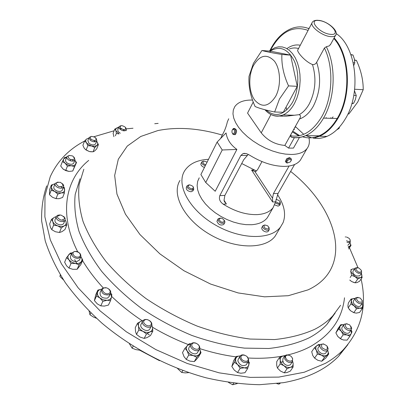 <?xml version="1.0" encoding="UTF-8"?>
<svg xmlns="http://www.w3.org/2000/svg" width="405" height="405" viewBox="0 0 405 405"><rect width="100%" height="100%" fill="white"/><g stroke="black" fill="none" stroke-linecap="round" stroke-linejoin="round"><path stroke-width="0.61" d="M46.712 185.88C42.996 196.633 41.305 208.332 41.644 220.983L45.228 240.869C49.699 254.674 56.422 268.642 65.397 282.771C75.629 296.799 87.809 310.26 101.949 323.16C131.605 348.189 168.824 367.715 206.034 377.789C224.542 382.036 242.367 384.34 259.509 384.704L283.485 382.669C307.263 378.397 325.61 369.623 338.529 356.359L347.839 344.675M347.92 113.962L348.857 113.987L357.747 102.03L363.214 89.697L354.684 89.257M334.13 37.928C350.183 55.126 352.001 95.615 337.664 118.812C332.54 127.393 326.476 133.215 319.474 136.282L314.938 137.705C323.635 135.543 331.143 129.241 337.456 118.792C351.737 95.666 349.991 55.338 334.049 38.075M293.671 129.585L294.334 129.64M336.16 33.544C356.481 46.742 361.619 93.13 345.252 118.999C340.114 127.524 334.029 133.311 327.002 136.358C322.339 138.313 317.702 138.88 313.09 138.065M311.637 137.761L306.069 135.665M303.755 134.323L295.372 126.522M289.14 115.941L288.775 115.091M286.861 109.887L286.046 107.122M289.742 54.984L290.101 54.164M275.683 96.299C268.773 106.879 261.731 108.074 254.553 99.888C248.736 91.748 248.179 76.018 253.338 65.757C259.823 54.928 266.844 53.384 274.408 61.12C280.635 69.159 281.247 85.946 275.683 96.299M253.393 63.438L249.014 76.383C248.397 86.199 250.427 96.233 255.089 106.5C258.77 108.196 265.285 110.028 274.636 112.003L279.48 98.992L288.547 85.885C283.642 75.183 281.419 64.714 281.885 54.478C272.408 52.913 265.751 51.592 261.919 50.509L253.393 63.438M330.763 44.074L329.25 45.886L326.308 46.732L324.415 48.033L316.659 62.284C315.667 64.025 314.275 64.78 312.483 64.537C304.611 61.444 296.08 50.893 297.888 49.79L312.078 22.776M326.308 46.732C336.439 66.466 335.127 98.612 323.524 118.118L337.203 118.468C332.125 126.983 326.116 132.759 319.17 135.797C313.505 138.171 307.937 138.49 302.454 136.753M299.634 135.65L292.8 131.159M282.189 116.291L281.799 115.405M298.728 135.837L292.38 131.919M280.847 116.235L280.609 115.709M278.498 116.012L286.244 116.189L299.158 114.676C300.702 115.319 300.905 116.605 299.766 118.528L290.269 135.726L291.438 137.229M233.66 129.19L234.394 128.491C236.925 129.453 237.239 131.488 235.335 134.602L234.313 134.632M232.419 133.458L233.189 134.485L234.399 134.592C236.343 131.478 236.029 129.438 233.462 128.476L232.465 129.595M232.91 129.215L232.095 130.288L231.923 132.151L232.581 133.645L233.67 133.863C235.158 131.428 234.905 129.878 232.91 129.215M193.306 186.887L193.777 189.226L192.016 190.031C188.512 189.449 186.902 188.001 187.176 185.682L188.963 184.867M187.064 185.91L186.32 187.429C186.037 189.748 187.647 191.195 191.145 191.773L193.028 190.735M191.98 188.907C187.971 187.642 187.171 186.285 189.57 184.837C193.56 186.097 194.365 187.454 191.98 188.907M280.169 201.806L280.422 203.897L279.055 204.49L275.329 202.976M274.696 204.895L278.103 206.14L279.612 205.3M279.663 204.393L279.187 203.401M275.992 199.523L276.402 199.468C280.118 200.657 280.989 201.973 279.02 203.416L275.587 201.685M268.955 227.24L269.254 229.635C268.11 230.642 266.49 230.47 264.384 229.114C262.835 227.828 262.359 226.653 262.951 225.595L265.012 224.952M262.789 225.879L261.984 227.286C261.392 228.344 261.868 229.513 263.412 230.804C265.513 232.156 267.133 232.328 268.277 231.316L268.444 231.032M267.781 225.869C269.887 228.906 268.981 229.696 265.072 228.238C262.977 225.195 263.883 224.405 267.781 225.869M205.269 165.787L202.925 164.577L201.771 163.028L201.857 161.848L203.634 161.119M201.761 162.04L200.87 163.898L201.017 164.951L202.328 166.48L204.403 167.483M205.76 164.81L203.847 163.949C201.999 161.195 202.961 160.547 206.747 161.995L207.041 162.238M224.264 220.173L224.952 221.97L224.694 222.725C221.596 224.046 219.323 222.988 217.86 219.561L218.108 218.832L220.325 218.062M217.961 219.11L216.933 221.297C218.391 224.724 220.664 225.777 223.757 224.456L223.914 224.173M224.512 221.145C222.487 222.993 220.624 222.36 218.918 219.242C220.943 217.404 222.806 218.042 224.512 221.145M277.577 232.024L275.122 236.191C265.26 249.596 234.94 249.328 209.577 234.282C184.098 219.404 171.168 194.334 179.982 180.458M277.486 194.602C284.34 204.915 286.203 214.26 283.085 222.639L280.564 226.962C270.768 240.246 240.307 239.78 214.721 224.623C189.024 209.633 175.871 184.594 184.639 170.854L184.877 170.475C189.53 163.655 197.407 159.935 208.504 159.317M350.153 239.821L350.284 242.089L348.189 242.58L346.923 242.205M347.774 245.258L348.67 244.544M346.523 237.001L349.105 238.327C350.806 240.378 350.548 241.431 348.32 241.481L346.477 240.732M63.727 216.432L65.109 218.229L65.084 220.026C64.39 221.231 63.023 221.717 60.988 221.479C57.419 220.528 55.865 218.857 56.32 216.472L57.596 215.293L59.737 214.933M56.229 216.695L55.014 219.773C54.559 222.163 56.108 223.828 59.667 224.775C61.702 225.008 63.064 224.517 63.757 223.312L63.853 223.074M61.195 220.178C56.335 217.713 56.194 215.981 60.76 214.989C65.6 217.434 65.747 219.166 61.195 220.178M108.586 288.856C110.585 290.39 111.203 291.99 110.438 293.655L108.991 294.85C103.801 295.24 101.336 293.357 101.599 289.205L103.088 287.97L106.328 287.849M101.417 289.605L100.091 292.476C99.817 296.632 102.273 298.51 107.457 298.11L109.097 296.495M108.707 293.514C104.971 295.22 100 289.408 103.974 288.001C107.695 286.33 112.646 292.071 108.707 293.514M197.731 344.184C199.437 345.642 200.085 347.176 199.68 348.786L199.27 349.545C196.997 352.922 189.084 348.411 190.669 344.645L191.049 343.941C192.203 342.655 193.884 342.412 196.096 343.222M190.72 344.508L188.882 347.784C187.287 351.555 195.18 356.051 197.458 352.669L197.797 352.087M199.144 347.753C198.151 351.363 190.532 347.865 191.924 344.432C192.957 340.868 200.485 344.326 199.144 347.753M74.105 157.14L75.016 159.853C73.821 161.408 71.791 161.504 68.926 160.157C67.169 159.033 66.491 157.854 66.891 156.619L69.356 155.353M66.83 156.775L65.661 159.818C65.261 161.053 65.939 162.233 67.691 163.352C70.546 164.698 72.571 164.592 73.766 163.038L73.832 162.876M69.579 159.135C66.876 155.895 67.959 154.867 72.829 156.052C75.543 159.286 74.459 160.314 69.579 159.135M362.232 300.328L362.333 303.183C361.356 304.008 359.939 303.932 358.081 302.95C355.519 301.153 354.694 299.447 355.605 297.842L358.05 297.351M355.357 298.201L353.671 300.626C352.755 302.236 353.575 303.937 356.132 305.729C357.985 306.712 359.397 306.787 360.374 305.957L360.632 305.593M360.075 297.994C363.401 301.502 362.926 302.803 358.648 301.907C355.332 298.389 355.808 297.083 360.075 297.994M351.049 326.602L351.692 328.45L351.191 329.893C349.773 330.936 347.946 330.622 345.708 328.951C343.804 327.124 343.318 325.539 344.26 324.202L347.07 323.711M343.966 324.618L342.271 327.032C341.329 328.374 341.81 329.959 343.708 331.781C345.941 333.452 347.763 333.76 349.176 332.713L349.48 332.287M349.743 324.937C352.188 328.941 351.11 329.964 346.508 328.004C344.083 323.995 345.156 322.972 349.743 324.937M96.112 138.297L96.856 140.717C95.332 142.302 93.115 142.14 90.204 140.226L89.12 137.503L91.277 136.394M95.18 141.765L93.945 140.636M91.241 139.573L90.872 139.523M89.065 137.644L87.885 140.616L88.963 143.345C91.864 145.253 94.076 145.41 95.605 143.821L95.661 143.669M91.003 139.381C89.545 136.232 91.034 135.635 95.469 137.578C96.947 140.727 95.459 141.33 91.003 139.381M247.177 356.815L248.726 359.787L248.138 361.807C244.423 363.563 241.623 362.232 239.74 357.807L240.307 355.838C241.35 354.765 242.843 354.567 244.782 355.246M239.947 356.42L238.408 358.891L237.831 360.86C239.704 365.28 242.494 366.611 246.21 364.844L246.589 364.252M248.219 358.987C248.791 362.986 241.198 361.326 241.01 357.397C240.494 353.413 248.007 355.084 248.219 358.987M125.763 127.691L126.365 129.894C124.462 131.443 122.143 131.012 119.414 128.598L119.004 126.649L120.943 125.677M124.603 130.84L123.115 129.615M121.429 128.906L119.505 128.714M119.004 126.649L117.744 129.676L118.149 131.63L120.275 133.255M120.32 127.929C120.052 125.105 121.799 124.927 125.56 127.388C125.844 130.218 124.097 130.4 120.32 127.929M327.341 346.548L328.166 348.67L327.604 350.365C325.6 351.646 323.372 351.024 320.922 348.502C319.727 346.852 319.565 345.485 320.431 344.407L323.706 343.906M320.092 344.893L318.426 347.303C317.56 348.381 317.717 349.748 318.907 351.398C321.347 353.914 323.57 354.532 325.574 353.251L325.924 352.76M326.906 345.89C328.106 350.107 326.45 350.71 321.94 347.703C320.765 343.491 322.421 342.888 326.906 345.89M291.873 357.342L292.638 358.572L292.39 361.761C289.621 363.285 287.049 362.308 284.68 358.83L285.095 355.514L286.841 354.861L288.76 355.155M284.553 356.233L282.938 358.653L282.69 361.802C285.049 365.275 287.616 366.247 290.39 364.718L290.765 364.161M292.248 358.01C294.197 361.974 287.489 362.212 285.869 358.212C283.961 354.248 290.628 354.056 292.248 358.01M154.735 123.722L158.147 123.383M361.478 270.565L361.579 273.081L358.481 273.324C355.377 271.74 354.223 270.008 355.018 268.12L357.18 267.614M354.81 268.429L353.155 270.869C352.36 272.757 353.509 274.494 356.602 276.068L359.701 275.825L359.913 275.511M358.536 267.867C362.379 270.697 362.47 272.15 358.82 272.231C354.972 269.386 354.876 267.933 358.536 267.867M62.502 183.688L63.641 185.257L63.62 186.791C62.699 188.214 60.958 188.543 58.391 187.778C55.774 186.629 54.69 185.186 55.131 183.455L58.011 182.027M55.065 183.632L53.885 186.715C53.435 188.452 54.518 189.889 57.13 191.038C59.692 191.798 61.428 191.464 62.35 190.036L62.421 189.849M58.841 186.599C54.953 183.561 55.485 182.139 60.431 182.331C64.319 185.348 63.787 186.771 58.841 186.599M149.531 320.598C151.748 322.309 152.386 324.076 151.455 325.893L151.141 326.273C148.265 329.543 140.262 324.278 142.859 320.836L143.213 320.411C144.423 319.363 146.033 319.17 148.053 319.839M142.601 321.342L141.208 324.051C138.611 327.498 146.59 332.753 149.465 329.478L150.047 328.576M150.685 325.053C148.169 327.858 141.472 322.896 144.327 320.35C146.853 317.596 153.485 322.491 150.685 325.053M78.023 258.461C73.538 258.01 71.503 256.183 71.908 252.978L74.728 251.404C79.213 251.869 81.238 253.702 80.803 256.907L78.023 258.461M71.781 253.282L70.516 256.284C70.105 259.489 72.136 261.311 76.611 261.757L79.522 259.878M77.973 257.099C73.482 257.61 70.728 251.657 75.33 251.444C79.78 250.943 82.569 256.846 77.973 257.099M94.011 136.708L114.129 130.764M126.431 128.836L133.012 128.233M349.464 247.759L357.979 267.7M361.103 279.02C367.294 306.312 361.326 329.928 343.202 349.859C338.226 354.917 332.353 359.382 325.574 363.26L304.266 372.23L278.853 377.095L250.128 377.384L219.156 372.838L187.242 363.472L155.809 349.581L126.304 331.766L100.06 310.858L78.175 287.864L61.444 263.852L50.311 239.871L44.884 216.867L44.985 195.64L50.21 176.798C57.323 161.205 68.774 149.293 84.564 141.056M217.131 142.049L226.061 132.946C227.028 139.426 230.642 144.919 236.895 149.43L215.212 191.261L205.74 182.518L222.229 149.982L217.131 142.049L200.895 174.55L205.74 182.518M199.225 177.82L197.66 181.379L197.124 185.414L197.655 189.818L199.25 194.471L201.877 199.23L205.467 203.948L209.927 208.479L215.116 212.681L220.882 216.417L227.038 219.571L233.386 222.041L239.735 223.747L245.881 224.653L251.632 224.724C258.922 224.183 264.161 221.834 267.361 217.672L268.986 214.847M301.836 157.616L300.313 160.269C297.235 164.152 291.98 166.192 284.533 166.394C273.213 166.318 261.463 162.506 249.283 154.968L246.599 153.687L244.331 153.353L243.071 153.576L240.853 155.464L219.819 195.61C218.751 198.901 219.874 201.746 223.185 204.15C234.849 211.461 246.23 214.949 257.342 214.604C264.657 214.118 269.907 211.82 273.086 207.704L275.562 201.832L278.073 193.428L294.597 164.501M291.003 158.578L289.499 157.596L286.77 158.638L285.378 161.372L285.819 162M309.055 138.358C309.825 142.357 309.152 145.76 307.031 148.559C303.983 152.376 298.728 154.351 291.256 154.477L285.328 154.097L278.949 152.903L272.312 150.918L265.624 148.21L259.109 144.848L252.963 140.95L247.379 136.642L242.539 132.055L238.585 127.337L235.629 122.639L233.741 118.103L232.966 113.861L233.31 110.033L234.738 106.728C237.988 102.09 243.906 99.873 252.502 100.06M220.573 138.54L224.532 130.638C225.934 127.165 226.861 124.274 227.311 121.966L228.724 118.771M204.49 167.346L203.113 170.1M291.2 160.517L291.423 159.18C290.714 157.97 289.342 158.051 287.307 159.413L285.91 162.137L286.502 162.84L287.864 162.952M287.985 160.213C286.786 161.347 286.578 162.223 287.363 162.83L290.056 162.116L291.043 160.856C291.18 159.17 290.157 158.952 287.985 160.213M256.497 171.016L241.719 163.529M354.117 312.787L350.603 310.792L349.186 309.288M91.414 151.84L89.348 151.536L85.334 149.46M55.961 198.627L52.518 197.311L49.486 194.683L51.217 190.158L51.526 186.953C51.572 188.639 52.65 190.153 54.756 191.494L58.062 192.79L61.373 192.891C63.494 192.446 64.597 191.398 64.694 189.753L63.539 186.994M354.279 282.624L351.682 281.551L349.778 280.098M341.638 339.405L338.069 336.763M74.864 160.238L76.499 162.511L72.753 171.011L68.987 171.426L63.651 169.498M71.882 253.029L68.708 254.694C67.564 256.233 67.675 257.97 69.037 259.909L71.751 262.222L75.33 263.452C77.988 263.782 79.957 263.209 81.228 261.741C82.311 260.223 82.21 258.527 80.919 256.654L82.762 260.091L79.117 264.718L75.33 263.452L70.966 263.503L69.037 259.909L66.557 257.646L70.293 253.074L71.938 252.917M82.762 260.091L80.792 264.632L77.147 269.274L72.814 269.33L69.027 268.08L70.966 263.503M69.027 268.08L66.552 265.801L64.638 262.227L66.557 257.646M77.147 269.274L79.117 264.718M142.924 320.75L141.051 321.211C139.026 322.167 138.176 323.742 138.49 325.939C138.996 328.161 140.489 329.959 142.975 331.33C145.527 332.571 147.865 332.768 150.002 331.918C152.007 330.925 152.832 329.336 152.477 327.149L151.759 325.286M151.819 325.078L152.477 327.149L152.822 331.153L150.002 331.918L146.488 333.968L142.975 331.33L138.793 329.969L138.49 325.939L137.538 323.215L141.051 321.211L143.041 320.598M152.822 331.153L150.488 335.573L147.005 337.618L144.165 338.408L146.488 333.968M144.165 338.408L140.003 337.051L136.505 334.429L138.793 329.969M137.538 323.215L135.265 327.67L135.559 331.675L136.505 334.429M62.132 187.986L61.211 186.902M54.984 183.84L54.903 183.855C52.782 184.275 51.658 185.308 51.526 186.953L51.339 185.06L54.903 183.855M63.57 186.923L64.461 187.864L64.42 192.952L61.373 192.891L57.799 194.132L54.756 191.494L51.217 190.158M49.486 194.683L49.618 189.581L51.339 185.06M64.42 192.952L62.654 197.443L59.105 198.683L56.042 198.642L57.799 194.132M56.042 198.642L52.518 197.311M354.527 268.849L352.583 268.981C351.175 269.512 350.7 270.606 351.16 272.261L355.028 276.65L357.868 277.779L360.313 277.714C361.705 277.157 362.166 276.053 361.685 274.398L361.295 273.502M361.3 273.491L362.151 277.501L360.313 277.714L357.711 279.02L355.028 276.65L351.596 275.375L350.69 271.188M350.74 269.821L352.583 268.981L354.431 268.798M357.711 279.02L355.104 282.827L356.952 282.599L359.534 281.298L362.151 277.501M350.153 277.501L351.596 275.375M355.104 282.827L351.682 281.551L349.783 280.052M284.73 355.924L282.903 356.086C280.969 356.694 280.068 358.035 280.214 360.116C280.528 362.247 281.789 364.12 283.996 365.745C286.279 367.259 288.441 367.77 290.481 367.284C292.415 366.647 293.291 365.285 293.109 363.204L292.618 361.478M292.678 361.376L293.109 363.204L293.109 367.016L290.481 367.284L287.034 368.737L283.996 365.745L280.174 363.943L280.214 360.116L279.47 357.499L282.903 356.086L284.806 355.818M280.174 363.943L277.425 368.059L280.442 371.031L284.254 372.838L286.902 372.554L290.324 371.107L293.109 367.016M284.254 372.838L287.034 368.737M277.425 368.059L276.691 365.411L276.742 361.614L279.47 357.499M316.325 350.305L318.35 353.074L321.367 355.094C323.722 356.061 325.615 356.035 327.048 355.028C328.328 353.914 328.541 352.33 327.685 350.284L328.723 353.97L324.547 357.245L321.367 355.094L317.378 354.091L316.325 350.305L314.483 347.687L316.999 345.511C315.682 346.614 315.46 348.214 316.325 350.305M320.142 344.797L316.999 345.511L318.705 344.493L320.188 344.721M317.378 354.091L314.584 358.106L317.753 360.248L321.722 361.245L325.904 357.954L328.723 353.97M321.722 361.245L324.547 357.245M314.584 358.106L312.746 355.468L311.713 351.707L314.483 347.687M118.893 133.939L116.362 133.448L115.86 130.618L114.858 129.008L118.685 127.418L117.511 127.641C115.992 128.188 115.445 129.18 115.86 130.618L118.994 133.883M113.876 136.667L113.116 133.21L114.858 129.008M115.379 135.807L116.362 133.448M240.236 355.929C237.907 355.965 236.409 356.891 235.75 358.708C235.244 360.647 235.892 362.637 237.694 364.667L240.793 366.925L244.301 367.816C246.716 367.801 248.245 366.849 248.888 364.976L248.462 361.326M248.523 361.194L249.353 362.662L247.647 368.52L244.301 367.816L240.17 368.327L237.694 364.667L234.465 362.232L236.272 356.42L240.211 355.929M234.465 362.232L231.832 366.464L234.287 370.104L237.507 372.549L240.859 373.238L244.959 372.721L247.647 368.52M237.507 372.549L240.17 368.327M231.832 366.464L233.655 360.642L236.272 356.42M96.997 141.699L98.39 144.646L96.846 145.456C97.954 144.479 98.005 143.223 96.997 141.699M88.852 138.181L86.665 138.961C85.536 139.922 85.465 141.178 86.462 142.717L88.594 144.681L91.576 145.982L94.603 146.266L96.846 145.456L94.795 147.511L91.576 145.982L87.855 145.689L86.462 142.717L84.589 140.996L86.665 138.961L88.867 138.145M98.39 144.646L96.648 148.934L94.608 150.989L93.054 151.819L89.348 151.536L86.133 150.012L84.26 148.281L82.883 145.319L84.589 140.996M86.133 150.012L87.855 145.689M93.054 151.819L94.795 147.511M94.38 141.821L94.638 141.173M343.891 324.724L341.557 324.962L340.109 326.248C339.466 327.701 339.861 329.386 341.293 331.3L343.87 333.624L346.953 334.935C349.135 335.335 350.608 334.849 351.368 333.472L351.12 329.994M351.14 329.964L352.011 331.862L349.91 336.216L346.953 334.935L343.182 334.778L341.293 331.3L338.62 328.966L340.797 324.668L343.896 324.719M343.182 334.778L340.397 338.701L343.364 339.977L347.11 340.129L349.91 336.216M340.397 338.701L337.735 336.358L335.867 332.9L338.053 328.592L340.797 324.668M335.867 332.9L338.62 328.966M355.165 298.48L354.309 298.429C352.471 298.525 351.489 299.361 351.353 300.94L352.041 303.391L354.076 305.821L356.911 307.572L359.777 308.164C361.619 308.048 362.591 307.198 362.698 305.608L362.141 303.456M362.176 303.406L362.698 305.608L362.257 308.64L359.777 308.164L356.501 308.797L354.076 305.821L350.882 303.963L351.353 300.94L351.059 299.037L355.17 298.47M356.501 308.797L353.788 312.655L356.279 313.121L359.534 312.488L362.257 308.64M353.788 312.655L350.603 310.792L348.194 307.83L347.905 305.907L348.386 302.899L351.059 299.037M348.194 307.83L350.882 303.963M73.437 160.993L72.374 159.904M66.678 157.17L63.686 158.902C63.084 160.264 63.57 161.701 65.149 163.22L67.939 164.956L71.209 165.736C73.502 165.827 75.016 165.22 75.75 163.914L75.907 162.147L74.859 160.243M76.499 162.511L74.495 166.597L71.209 165.736L67.417 166.146L65.149 163.22L62.395 161.575L64.486 157.52L66.688 157.145M68.987 171.426L65.696 170.576L62.952 168.925L60.699 166.015L62.395 161.575M65.696 170.576L67.417 166.146M72.753 171.011L74.495 166.597M70.419 160.81L70.86 159.686M191.069 343.911L187.485 345.369C186.158 346.903 186.062 348.791 187.206 351.029L189.667 353.823L193.129 355.544C195.772 356.187 197.822 355.782 199.28 354.334C200.521 352.856 200.637 351.054 199.624 348.938L201.017 352.664L196.8 357.266L193.129 355.544L188.73 355.063L187.206 351.029L184.979 348.259L189.272 343.739L191.16 343.799M201.017 352.664L198.496 356.977L196.035 359.893L194.278 361.594L196.8 357.266M194.278 361.594L189.904 361.118L186.234 359.412L188.73 355.063M184.979 348.259L182.513 352.613L184.017 356.623L186.234 359.412M110.692 293.058L111.846 294.592L111.522 296.916L110.58 300.561L108.439 305.066L104.303 306.104L100.759 305.856L97.276 303.866L94.4 300.596L95.782 294.632L97.863 290.101L101.64 289.14C99.362 289.519 97.98 290.613 97.478 292.415C97.119 294.389 97.954 296.263 99.979 298.034L103.361 299.862L107.047 300.292C109.527 299.963 111.016 298.839 111.522 296.916L110.656 293.179M110.58 300.561L107.047 300.292L102.875 301.325L99.979 298.034L96.486 296.055L97.863 290.101M100.759 305.856L102.875 301.325M94.4 300.596L96.486 296.055M63.676 221.251L62.876 220.138M56.234 216.685L54.498 217.247C52.756 218.239 52.184 219.672 52.787 221.555C53.571 223.439 55.217 224.876 57.718 225.869C60.264 226.739 62.461 226.719 64.319 225.813C66.045 224.795 66.587 223.352 65.959 221.489L65.094 220.011M65.134 219.92L65.959 221.489L66.79 225.003L64.319 225.813L61.307 227.944L57.718 225.869L53.597 225.099L52.787 221.555L51.47 219.343L54.498 217.247L56.275 216.584M66.79 225.003L64.942 229.539L61.95 231.665L59.469 232.5L55.369 231.741L51.784 229.675L53.597 225.099M51.784 229.675L50.473 227.443L49.678 223.914L51.47 219.343M59.469 232.5L61.307 227.944M345.212 236.94L345.789 236.965M348.163 246.782L349.905 246.154L350.436 245.379L350.512 244.094L349.935 242.615L351.019 245.4L348.376 247.673M348.67 248.959L351.019 245.4M291.256 135.913L290.638 135.052M253.231 102.025L247.561 113.096L261.23 132.855C267.396 140.424 275.268 144.61 284.842 145.42L288.557 148.098L293.453 148.098L299.315 137.685M261.974 161.575L257.555 169.71L255.894 171.376L254.912 171.548L251.606 170.054L272.616 201.963L272.545 198.242L273.426 193.6L289.079 166.025M248.29 154.391L243.724 159.737L224.876 195.418L224.031 200.237L224.451 201.675L226.38 204.009L223.185 204.15M236.895 149.43L222.229 149.982M193.069 189.813L192.588 188.816M289.479 48.919C292.501 47.78 295.523 47.653 298.546 48.534M324.415 48.033C334.049 67.255 332.702 98.202 321.535 117.06C312.574 131.61 302.15 137.832 290.269 135.726L291.22 137.148L292.683 137.498C296.981 138.14 301.29 137.528 305.613 135.66L319.17 135.797M333.826 38.48C349.621 55.596 351.348 95.545 337.203 118.468M274.636 112.003L283.277 112.261L297.26 86.331L290.577 55.146L281.885 54.478M290.577 55.146L270.51 51.187L261.919 50.509M270.51 51.187L269.922 52.346M297.26 86.331L288.547 85.885M288.557 148.098L294.374 137.685M284.842 145.42L299.766 118.528M326.202 117.551L326.116 118.184M309.238 28.183L308.24 28.396M293.787 129.382L294.42 129.433M295.194 127.61L294.926 127.327M363.214 89.697C363.27 80.028 361.002 70.262 356.42 60.401L354.613 60.264M356.42 60.401L354.572 59.97M353.788 95.433L356.258 95.55L355.423 99.453L353.631 103.3L351.834 103.645M351.95 103.234L353.631 103.3M354.491 90.882L356.258 95.55M350.953 54.832L352.978 54.999L354.37 58.958L354.795 62.851L353.803 65.397M353.251 62.734L354.795 62.851M350.851 54.564L352.978 54.999M338.231 128.36L339.091 128.375L336.707 129.868M339.572 126.902L339.091 128.375M330.885 118.306L330.839 117.673M333.087 116.868L331.903 118.331M139.862 350.229L135.984 349.642L132.136 348.194L129.428 343.774M237.254 383.565L232.652 384.75L228.45 382.411M96.441 318.249L93.54 317.09L89.956 314.776L89.12 311.222M188.73 372.625L185.343 372.899L181.723 372.478L177.572 368.55M280.336 383.155L278.944 384.137L276.807 383.621M63.453 279.86L59.93 276.483L60.284 274.828M133.179 346.174L132.136 348.194M233.67 383.145L232.652 384.75M90.816 312.908L89.956 314.776M182.837 370.545L181.723 372.478M279.531 383.272L278.944 384.137M60.482 275.157L59.93 276.483M280.878 362.247L283.409 361.66M330.546 34.339C319.267 33.509 307.203 18.893 318.963 20.539C329.923 21.394 342.139 35.706 330.546 34.339M335.801 34.916L335.527 35.377C334.682 36.404 333.047 36.82 330.632 36.612C321.955 36.085 308.99 25.773 312.387 22.189C313.283 20.776 315.201 20.144 318.138 20.29M270.11 51.157C279.683 45.395 287.732 48.64 294.243 60.892C299.614 72.768 298.814 90.841 292.45 102.455C284.249 115.324 275.461 117.855 266.09 110.049M269.092 51.076L274.868 47.719L278.594 46.808L282.341 46.945L285.996 48.154L289.438 50.412L292.562 53.662L295.255 57.804L297.427 62.719L299.001 68.248L299.923 74.211L300.156 80.413L299.7 86.645L298.561 92.704L296.789 98.39L294.445 103.513C291.301 109.168 287.535 112.975 283.135 114.934C279.025 116.665 275.035 116.554 271.163 114.605M323.524 118.118C318.477 126.735 312.508 132.582 305.613 135.66C300.738 137.639 295.944 138.135 291.22 137.148M312.483 64.537C316.589 78.357 315.49 91.53 309.192 104.06C306.382 109.026 303.041 112.565 299.158 114.676M316.659 62.284C321.474 77.568 320.35 92.218 313.288 106.237C309.481 112.863 304.904 117.111 299.563 118.974M335.143 313.065L326.941 324.38C322.041 329.665 316.022 334.191 308.883 337.962C297.265 343.303 283.91 346.817 268.814 348.487L244.488 348.128C227.245 345.946 209.679 341.709 191.788 335.406C174.054 327.989 157.206 318.932 141.249 308.23C126.142 296.784 112.934 284.472 101.635 271.304C91.646 257.914 84.088 244.554 78.96 231.23C75.279 218.179 74.029 205.902 75.198 194.41L79.998 178.777M344.498 297.776C342.281 318.538 330.905 334.798 310.362 346.558C303.709 350.128 296.217 352.917 287.889 354.927M285.029 355.57C273.78 357.954 261.468 358.764 248.108 358M236.009 356.851C224.132 355.301 212.043 352.552 199.736 348.594M188.3 344.554C175.957 339.815 164.025 334.039 152.498 327.23M142.226 320.785C131.028 313.338 120.827 305.213 111.623 296.409M103.255 287.909C95.033 278.994 88.128 269.882 82.549 260.582M77.735 251.849C58.502 213.896 65.352 179.374 88.715 160.395M340.575 305.284L332.804 315.834C327.928 321.074 321.914 325.559 314.771 329.275C303.137 334.545 289.747 337.973 274.595 339.557L250.138 339.056C232.794 336.783 215.111 332.454 197.078 326.06C179.202 318.558 162.208 309.42 146.099 298.647C130.84 287.135 117.49 274.777 106.059 261.579C95.939 248.159 88.27 234.794 83.05 221.484C79.284 208.448 77.962 196.212 79.086 184.776L83.835 169.239M290.638 171.426C338.362 209.026 354.41 268.616 308.018 289.869L288.309 295.706L264.566 296.83L238.115 292.926L210.625 284.067L183.931 270.737L159.859 253.839L139.973 234.551L125.449 214.199L116.954 194.111L114.666 175.471L118.306 159.226L127.281 146.078L140.788 136.455L157.899 130.557C177.446 126.664 198.911 128.172 222.299 135.088M254.912 171.548L272.545 198.242M224.026 200.186L226.38 204.009M275.562 201.832L272.616 201.963M254.517 170.004L251.606 170.054M278.073 193.428L273.426 193.6M247.247 155.424L240.853 155.464M224.876 195.418L219.819 195.61M286.917 48.646C291.2 45.502 295.66 44.358 300.292 45.218M270.717 49.845C280.746 31.646 293.2 25.156 308.078 30.39M270.034 50.336C275.552 39.128 282.903 31.787 292.096 28.32C297.756 26.285 303.38 26.406 308.975 28.689M261.23 132.855L270.965 114.509M74.692 259.64L76.742 263.559M147.086 333.563L149.425 334.955M159.54 360.703L139.74 350.224M327.002 136.358L319.474 136.282M264.961 109.76C270.105 115.597 276.164 117.318 283.135 114.934L294.531 115.248M235.28 134.622L234.348 134.612M232.748 133.787L233.189 134.485M280.422 203.897L279.47 205.543M269.254 229.635L268.277 231.316M224.694 222.725L223.757 224.456M275.122 236.191L280.564 226.962M350.284 242.089L348.492 244.812M199.27 349.545L197.458 352.669M362.333 303.183L360.374 305.957M351.191 329.893L349.176 332.713M248.138 361.807L246.21 364.844M327.604 350.365L325.574 353.251M292.39 361.761L290.39 364.718M361.579 273.081L359.701 275.825M332.804 315.834L326.941 324.38L335.102 313.116M343.202 349.859L338.529 356.359M285.378 161.372L285.91 162.137M287.363 162.83L286.502 162.84M291.043 160.856L291.317 160.258M267.361 217.672L273.086 207.704M300.313 160.269L307.031 148.559M80.803 256.907L79.39 260.192M151.455 325.893L149.774 329.098M63.62 186.791L62.35 190.036M126.365 129.894L126.006 130.734M96.856 140.717L95.605 143.821M75.016 159.853L73.766 163.038M110.438 293.655L108.899 296.911M65.084 220.026L63.757 223.312M246.154 153.561L243.071 153.576M193.777 189.226L192.912 190.968M234.394 128.491L233.462 128.476M318.75 20.356C327.913 21.227 339.385 31.499 335.527 35.377L330.323 44.879"/></g></svg>
